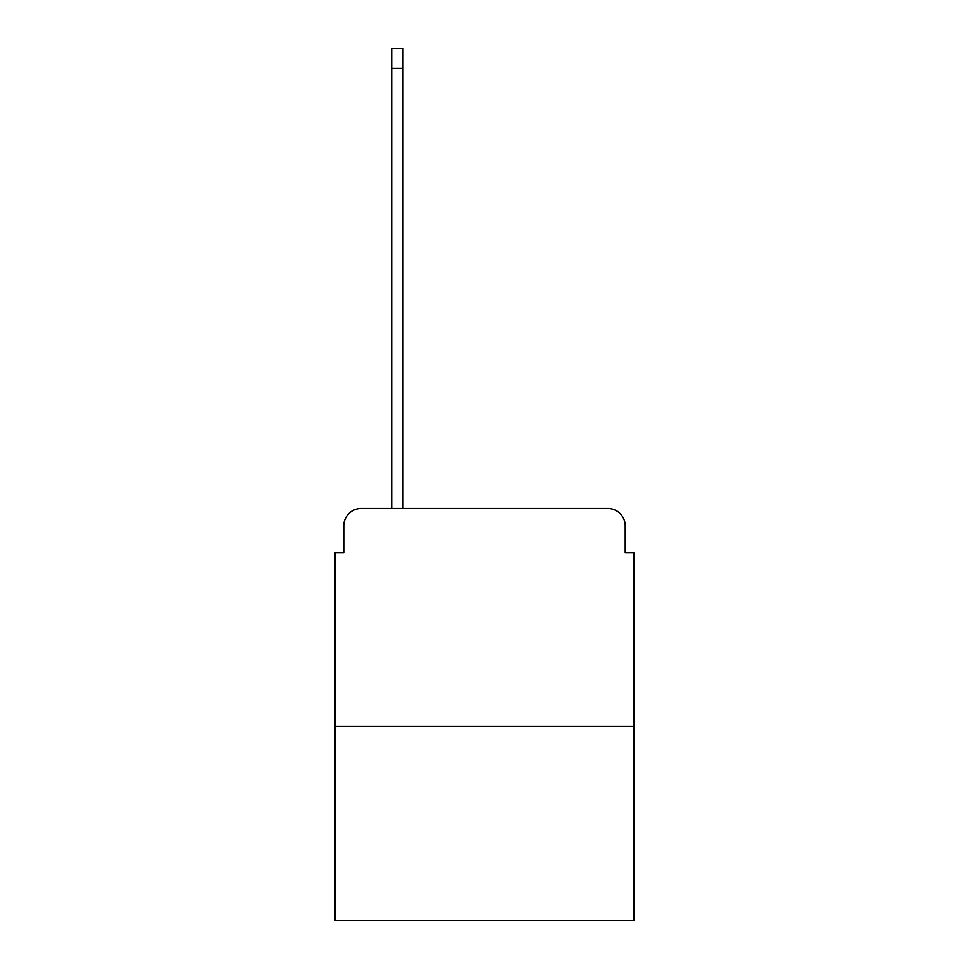 <?xml version="1.0" encoding="UTF-8"?>
<svg xmlns="http://www.w3.org/2000/svg" width="969" height="969" viewBox="0 0 969 969"><rect width="100%" height="100%" fill="white"/><g stroke="black" fill="none" stroke-linecap="round" stroke-linejoin="round"><path stroke-width="1.45" d="M343.801 525.888L343.801 552.887L343.801 525.888A17.43 17.43 0 0 1 361.219 508.459L391.718 508.459L391.718 48.45L403.043 48.45L403.043 508.459L416.549 508.459M633.92 726.265L335.08 726.265L335.08 920.55L633.92 920.55L633.92 552.887L625.199 552.887L625.199 525.888A17.43 17.43 0 0 0 607.781 508.459L361.219 508.459M335.08 726.265L335.08 552.887L343.801 552.887M552.451 508.459L607.781 508.459M625.199 552.887L625.199 525.888M391.718 68.484L403.043 68.484"/></g></svg>
